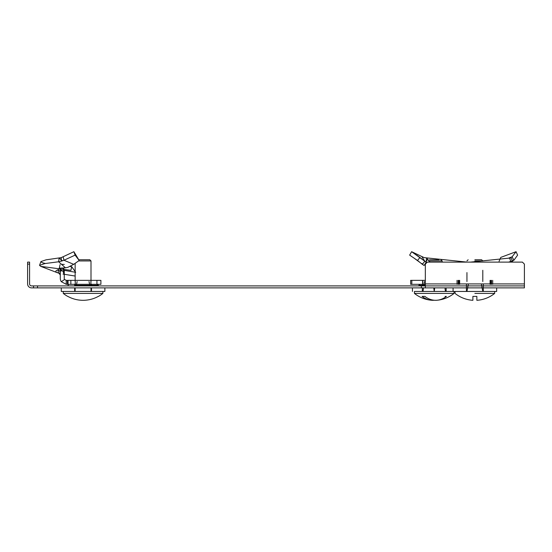 <?xml version="1.0" encoding="UTF-8"?>
<svg xmlns="http://www.w3.org/2000/svg" width="552" height="552" viewBox="0 0 552 552"><rect width="100%" height="100%" fill="white"/><g stroke="black" fill="none" stroke-linecap="round" stroke-linejoin="round"><path stroke-width="0.83" d="M33.541 287.882L33.541 285.901L425.337 285.901L425.337 287.882L31.561 287.882A3.961 3.961 0 0 1 27.6 283.921L27.6 262.124L29.58 262.124L29.58 264.104L27.6 264.104M33.541 285.901L31.561 285.901A1.98 1.98 0 0 1 29.58 283.921L29.58 264.104M37.508 285.901L37.508 287.882M524.4 285.901L425.337 285.901L425.337 283.921L524.4 283.921L524.4 285.901M524.4 287.882L425.337 287.882L425.337 264.104L427.317 262.124L522.42 262.124L524.4 264.104L524.4 287.882M434.238 300.24A31.636 22.37 -90 0 1 431.436 300.24A31.699 31.699 0 0 1 414.421 293.409L420.224 293.409L414.421 293.409L414.421 291.449L453.075 291.449L453.075 287.882M418.823 291.449L496.662 291.449L496.662 287.882M466.447 284.315L466.447 291.449M483.29 284.315L483.29 291.449M474.865 260.937L482.793 260.937L474.865 260.937M474.865 259.75L481.606 259.75L474.865 259.75M474.865 293.409L494.682 293.409L474.865 293.409M472.885 300.302L472.885 296.403L472.885 300.302A31.699 31.699 0 0 1 455.055 293.409L455.055 291.449L494.682 291.449L494.682 293.409A31.699 31.699 0 0 1 476.852 300.302L476.852 296.403L472.885 296.403L476.852 296.403L476.852 300.302M466.944 291.449L468.331 284.315M481.399 284.315L482.793 291.449M510.089 262.124L510.904 261.779L509.606 258.074L512.09 256.825L508.178 258.288M499.091 261.234L500.795 257.391L516.058 251.698L512.09 256.825L513.912 260.254L517.61 255.127L516.058 251.698M459.65 284.315L459.65 280.354M457.035 284.315L457.035 280.354M492.701 284.315L492.701 280.354M490.086 284.315L490.086 280.354M510.904 261.779L513.912 260.254L508.758 262.096M509.648 258.198L510.966 257.632L512.56 261.255L510.517 262.124M509.606 258.074L470.435 262.124M421.983 256.825L424.812 261.234L411.613 251.698L424.171 257.632L466.944 262.11M422.328 285.308L418.885 285.308L419.872 284.315L425.337 284.315L410.66 284.315L411.82 284.315L411.82 280.354L410.66 280.354L425.337 280.354M424.812 261.234L426.206 262.172L424.102 265.491L422.356 264.332L424.812 261.234M421.894 263.504L422.356 264.332L417.533 260.489L419.996 257.391M417.533 260.489L409.646 255.127L411.613 251.698M426.047 261.779L426.62 258.074L430.063 262.124M428.635 260.937L442.159 260.937L442.159 262.124M429.477 259.75L438.999 259.75M445.091 296.403L446.402 296.403A31.636 22.37 90 0 1 437.039 300.24A31.699 31.699 0 0 0 454.048 293.409L448.245 293.409M420.224 293.409L454.048 293.409L454.048 291.449M424.874 296.403L422.073 296.403L424.874 296.403A31.636 22.37 90 0 0 437.039 300.24M431.436 300.24A31.636 22.37 -90 0 1 422.073 296.403M433.762 287.882L434.238 291.449L434.714 287.882M445.443 291.449L444.967 287.882L445.443 291.449M424.012 284.315L424.433 281.541M423.508 287.882L423.032 291.449L423.494 287.882M439.841 260.937L442.159 260.937L440.972 259.75M422.328 284.315L422.328 285.901M422.328 287.882L422.328 291.449M446.147 287.882L446.147 291.449M74.658 285.308L98.428 285.308L96.945 284.315L100.906 284.315L100.906 280.354L96.945 280.354L100.906 280.354L100.906 284.315L96.945 284.315L96.945 280.354L66.233 280.354L64.591 279.484A1.98 1.98 0 0 1 64.253 278.374L64.253 270.901L64.253 271.901L62.811 268.058M61.279 287.882L61.279 291.449L104.873 291.449L102.893 291.449L102.893 293.409L63.266 293.409L63.266 291.449L102.893 291.449M83.076 284.315L68.71 284.315L67.724 285.901M91.494 284.315L91.494 285.901M91.494 287.882L91.494 291.449M74.658 284.315L74.658 285.901M74.658 287.882L74.658 291.449M78.577 259.75L89.81 259.75L91.004 260.937L78.536 260.937M75.148 263.311L75.148 281.541M91.004 260.937L91.004 281.541M67.73 296.403L67.73 296.403A31.699 31.699 0 0 1 63.266 293.409M98.422 296.403L98.297 296.403A31.636 31.636 0 0 1 67.855 296.403A31.636 31.636 0 0 0 98.297 296.403L98.422 296.403A31.699 31.699 0 0 0 102.893 293.409M75.148 284.315L75.148 285.901M75.148 287.882L75.148 291.449M89.017 281.541L89.935 285.901M76.217 285.901L77.135 281.541M91.004 291.449L91.004 287.882M91.004 285.901L91.004 284.315M73.726 264.332L67.972 267.292L65.453 267.83L58.622 261.779L63.956 260.254L73.726 264.332L79.191 260.489L73.885 251.698L61.217 257.632L46.03 259.84L40.896 261.607L42.111 262.648L45.361 263.49M60.292 274.703L58.312 272.743L58.091 269.79L59.761 268.127M96.945 280.354L96.945 284.315L66.233 284.315L61.313 281.699A5.941 5.941 0 0 1 60.292 278.374L60.292 270.901L59.782 268.127M62.5 260.882L59.112 258.074L58.622 261.779L44.912 263.566L39.544 265.353L40.724 266.361L70.953 270.342L71.643 266.637L75.686 272.295L64.301 270.397L64.122 270.901M62.983 274.089L74.81 275.986M58.312 272.743L60.292 273.268M59.34 273.24L60.292 274.993M64.253 274.993L63.363 271.832M66.233 284.315L66.233 280.354M58.312 269.942L60.292 271.901L60.292 270.901L64.253 270.901L64.253 275.082M63.652 268.134L64.253 270.901M59.457 268.189L59.547 268.631L59.457 268.189L65.453 267.83M64.301 264.449L61.72 264.325M79.191 260.489L75.106 255.127L73.885 251.698M63.19 256.825L63.956 260.254L75.106 255.127M70.138 266.492L71.643 266.637M62.845 270.901L64.253 274.703M60.292 275.082L59.023 273.199M58.091 269.79C55.103 270.846 55.069 271.901 57.994 272.95L40.724 266.361M421.369 285.901L421.369 287.882M524.4 283.921L425.337 283.921M458.85 284.315L458.85 280.354M458.194 284.315L458.194 280.354M491.535 284.315L491.535 280.354M490.887 284.315L490.887 280.354M422.749 284.315L422.749 280.354L422.749 284.315M411.82 284.315L411.82 280.354M418.885 285.901L418.885 285.308L425.337 285.308M98.428 285.901L98.428 285.308L91.494 285.308M75.251 284.315L75.251 281.541M90.901 284.315L90.901 281.541M70.849 284.315L70.849 280.354M68.048 284.315L68.048 280.354M67.399 284.315L67.399 280.354M61.313 281.699L64.591 279.484M61.375 261.255L61.217 257.632M482.793 270.28L482.793 281.541M481.606 259.75L482.793 260.937M468.13 259.75L466.944 260.937M466.944 272.578L466.944 281.541M422.17 259.171L416.601 255.086M422.577 280.354L422.577 284.315M410.66 280.354L410.66 284.315M419.692 262.262L414.379 258.364M427.503 259.75L426.31 260.937L426.31 263.132M423.964 284.315L423.757 285.901M412.441 291.449L412.441 287.882M104.873 291.449L104.873 287.882M60.071 264.615L59.25 268.32M40.896 261.607L39.544 265.353M59.968 269.369L62.535 270.901"/></g></svg>
